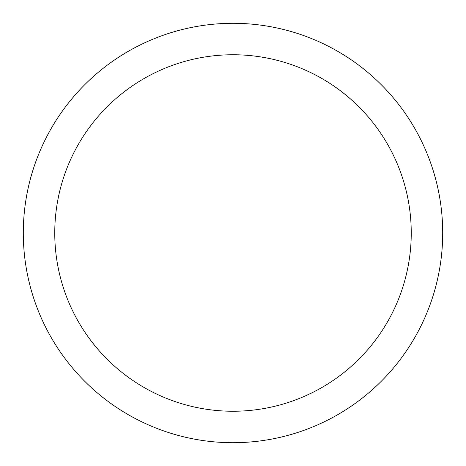 <?xml version="1.0" encoding="UTF-8"?>
<svg xmlns="http://www.w3.org/2000/svg" width="466" height="466" viewBox="0 0 466 466"><rect width="100%" height="100%" fill="white"/><g stroke="black" fill="none" stroke-linecap="round" stroke-linejoin="round"><path stroke-width="0.7" d="M233 23.3A209.7 209.7 0 0 1 442.7 233A209.7 209.7 0 0 1 233 442.7A209.7 209.7 0 0 1 23.3 233A209.7 209.7 0 0 1 233 23.3M233 54.755A178.245 178.245 0 0 1 411.245 233A178.245 178.245 0 0 1 233 411.245A178.245 178.245 0 0 1 54.755 233A178.245 178.245 0 0 1 233 54.755"/></g></svg>

